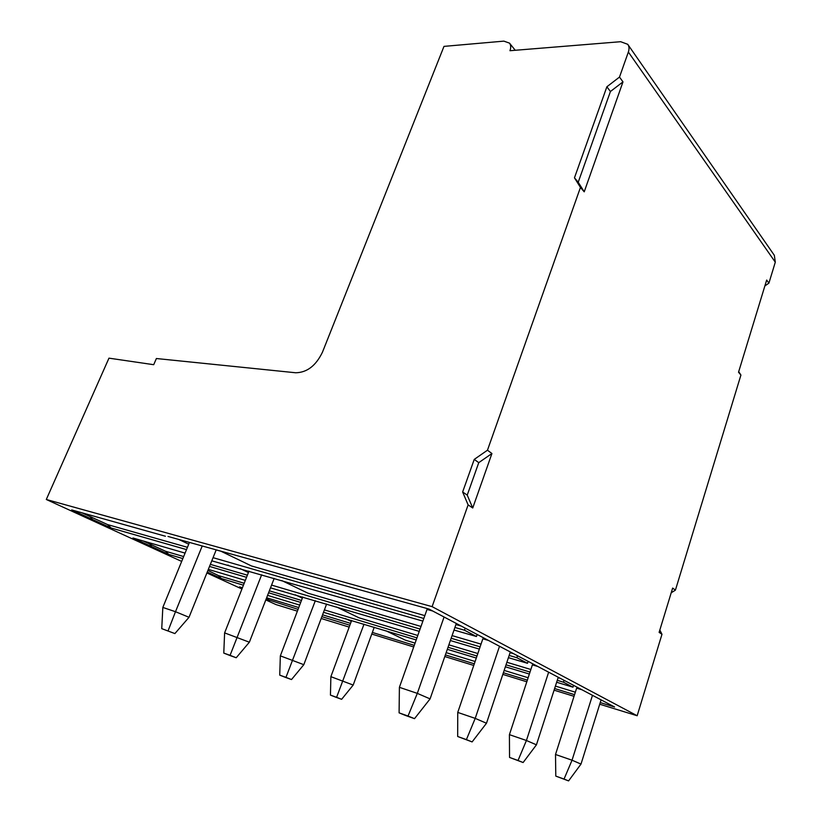 <?xml version="1.0" encoding="UTF-8"?>
<svg xmlns="http://www.w3.org/2000/svg" width="822" height="822" viewBox="0 0 822 822"><rect width="100%" height="100%" fill="white"/><g stroke="black" fill="none" stroke-linecap="round" stroke-linejoin="round"><path stroke-width="1.23" d="M619.5 77.073L606.883 86.772L610.417 91.509L622.984 81.881L619.5 77.073L628.357 52.033C629.405 48.93 629.2 46.351 627.731 44.306L620.672 41.706L509.959 50.707C511.089 47.563 510.935 45.046 509.496 43.124L503.855 41.131L443.993 46.381L322.481 352.135C315.956 365.677 307.038 372.561 295.704 372.767L156.386 358.526L153.704 364.701L108.966 358.156L46.299 499.488L181.662 561.416M206.887 572.955L241.935 588.994M265.814 599.916L276.028 604.591L297.389 611.167M46.299 499.488L432.115 606.646L468.119 504.903L472.732 507.986L467.235 495.111L478.753 462.652L491.926 453.528L472.732 507.986M599.721 704.218L637.163 715.746L432.115 606.646M321.176 618.483L349.186 627.104M371.76 634.06L413.713 646.965M444.805 656.542L473.76 665.45M502.817 674.4L526.82 681.787M554.09 690.172L574.033 696.316M167.996 536.447L429.053 609.081L614.579 706.982L600.245 702.574M165.407 536.232L71.668 509.917L111.124 528.001L186.502 549.599M213.062 557.665L423.823 618.483M454.915 627.453L464.471 630.207L465.18 628.142M454.011 630.053L476.452 636.505L464.471 630.207M422.888 621.103L211.778 560.83M182.833 558.57L168.777 554.439L132.928 537.999L185.073 553.103M246.538 577.321L209.528 566.43M271.579 585.089L420.073 629.056M451.165 638.262L480.11 646.832M509.157 655.442L516.853 657.713L517.511 655.761M508.417 657.672L527.498 663.303L516.853 657.713M479.339 649.092L450.364 640.543M419.251 631.368L270.5 587.843M208.336 569.389L245.336 580.373M243.435 585.182L221.354 578.544L207.247 572.071M300.718 602.413L268.599 592.754M324.413 609.893L416.939 637.872M448.031 647.274L476.976 656.028M506.023 664.813L530.015 672.067M557.275 680.318L563.471 682.188L564.067 680.328M556.648 682.26L572.975 687.182L563.471 682.188M529.368 674.04L505.355 666.796M476.287 658.042L447.322 649.308M416.209 639.937L323.498 612.308M242.274 588.131L239.521 586.867L242.428 587.751M267.582 595.364L299.701 605.095M298.078 609.359L266.143 599.074M349.874 625.234L321.864 616.654M372.356 632.437L414.288 645.342M445.38 654.908L474.325 663.816M503.362 672.756L527.354 680.143M554.614 688.528L574.557 694.672M671.214 592.765L675.417 590.145L740.92 375.048L738.526 372.243L766.669 280.055L768.909 283.148L775.3 262.167L774.345 255.334L627.998 44.686M606.883 86.772L574.465 177.829L580.455 187.426L487.467 450.209L491.926 453.528M580.455 187.426L584.216 191.824L578.226 182.248L610.417 91.509M622.984 81.881L584.216 191.824M675.417 590.145L672.643 588.079L659.121 632.365L661.977 634.265L637.163 715.746M487.467 450.209L474.243 459.395L462.642 491.998L468.119 504.903M474.243 459.395L478.753 462.652M462.642 491.998L467.235 495.111M574.465 177.829L578.226 182.248M740.92 375.048L738.711 371.657M764.881 285.922L768.909 283.148M661.977 634.265L659.83 630.032M456.302 623.466L430.091 698.885L417.309 693.367L444.086 617.014M461.204 626.045L455.933 624.535M424.83 615.627L251.46 565.947L220.676 551.1M430.091 698.885L414.514 718.654L405.595 715.489L399.091 712.859L399.4 687.326L427.029 609.431L432.762 611.034M499.519 646.267L475.208 718.377L457.741 712.417L482.853 638.807L488.432 640.42M548.644 672.191L526.419 740.499L509.414 734.652L532.389 664.864L537.824 666.478M592.477 695.32L572.04 760.206L555.508 754.483L576.633 688.158L581.925 689.75M602.064 700.385L601.026 700.067M575.349 692.196L555.405 686.093M528.145 677.749L504.153 670.403M475.106 661.505L446.161 652.647M415.079 643.123L405.338 640.143L386.052 630.844M560.275 678.325L558.128 677.677M530.868 669.488L506.876 662.265M477.829 653.531L448.874 644.828M417.792 635.478L359.009 617.805L336.527 606.965M513.616 653.706L510.092 652.668M481.034 644.119L452.09 635.601M420.987 626.446L307.973 593.196L281.699 580.527M476.452 636.505L477.15 634.461M248.429 572.544L240.024 568.547M274.188 578.369L249.364 642.208L224.612 632.889L223.779 653.089L229.924 655.504L236.212 657.754L249.364 642.208M261.663 574.773L230.078 655.329L236.212 657.754M230.078 655.329L223.779 653.089M224.612 632.889L248.984 571.126M527.498 663.303L528.135 661.371M302.352 598.149L295.303 594.799M326.611 604.036L303.821 664.679L280.343 655.853L279.737 675.129L285.296 677.318L291.512 679.547L303.821 664.679M315.329 600.707L285.964 677.359L291.512 679.547M285.964 677.359L279.737 675.129M280.343 655.853L302.784 597.008M572.975 687.182L573.561 685.343M351.292 621.391L345.384 618.586M374.236 627.278L353.193 685.055L330.876 676.67L330.444 695.104L335.489 697.087L341.644 699.306L353.193 685.055M364.002 624.206L336.599 697.313L341.644 699.306M336.599 697.313L330.444 695.104M330.876 676.67L351.631 620.476M178.713 539.427L188.721 544.185M221.056 551.285L216.186 549.908M216.207 549.856L189.019 617.291L175.497 611.712L202.222 545.972M174.891 633.577L161.739 628.645L174.891 633.577L189.019 617.291M168.058 630.885L175.497 611.712L162.828 607.437L189.45 542.417M161.739 628.645L162.828 607.437M187.437 547.318L107.59 524.6L81.902 512.794M107.59 524.6L111.124 528.001M90.081 516.555L91.92 518.59M350.562 623.364L322.553 614.825M298.756 607.561L266.831 597.83L269.503 600.605M332.992 614.856L331.811 614.825M301.479 600.43L269.349 590.812M244.185 583.281L218.436 575.575L221.354 578.544M207.904 570.437L218.436 575.575M283.23 591.244L281.73 591.172M247.381 575.194L210.36 564.365M183.655 556.556L165.571 551.264L168.777 554.439M143.182 540.968L165.571 551.264M228.475 565.228L226.543 565.104M149.655 543.948L151.33 545.849M399.4 687.326L417.309 693.367L408.031 716.034L399.091 712.859M414.514 718.654L408.031 716.034M457.741 712.417L457.679 736.502L472.116 741.917L486.48 723.247L510.318 651.969M472.116 741.917L466.403 739.615L475.208 718.377L486.48 723.247M466.403 739.615L457.679 736.502M509.414 734.652L509.548 757.432L523.121 762.528L536.437 744.824L558.261 677.266M523.121 762.528L518.035 760.473L526.419 740.499L536.437 744.824M518.035 760.473L509.548 757.432M555.508 754.483L555.795 776.102L568.588 780.9L581 764.08L601.088 699.861M568.588 780.9L564.046 779.061L572.04 760.206L581 764.08M564.046 779.061L555.795 776.102M775.3 262.167L628.357 52.033M509.496 43.124L515.25 50.276M91.55 517.038L91.16 518.096M150.991 544.39L150.59 545.356"/></g></svg>
